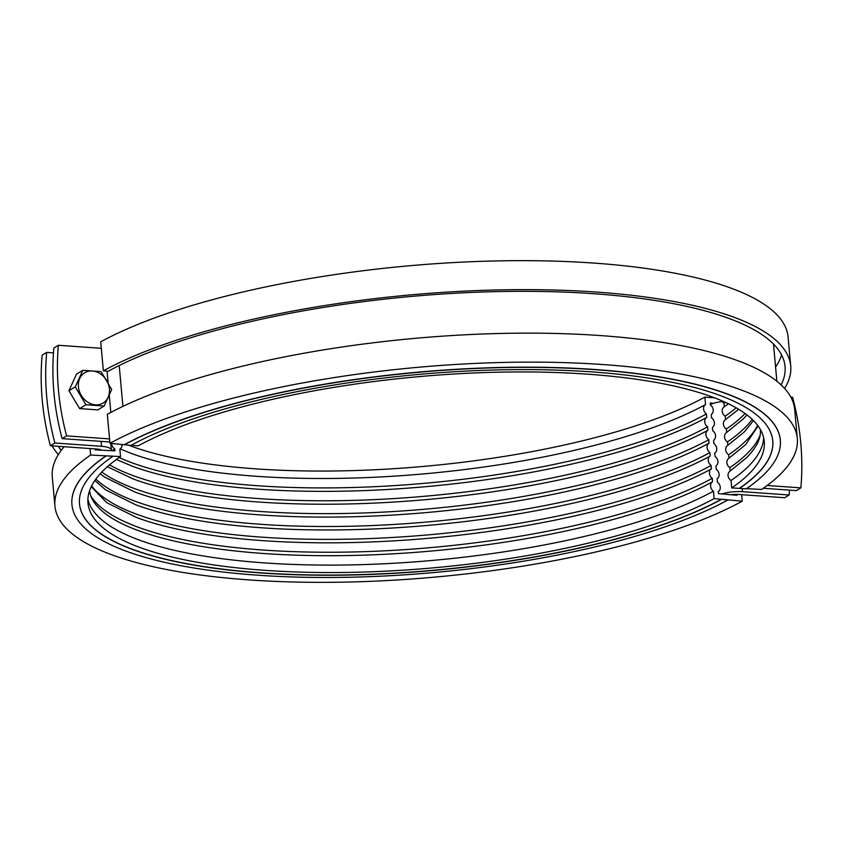 <?xml version="1.0" encoding="UTF-8"?>
<svg xmlns="http://www.w3.org/2000/svg" width="843" height="843" viewBox="0 0 843 843"><rect width="100%" height="100%" fill="white"/><g stroke="black" fill="none" stroke-linecap="round" stroke-linejoin="round"><path stroke-width="1.26" d="M731.102 494.767A9.484 2.677 -5.2 0 1 731.123 494.757A9.484 2.677 -5.2 0 1 737.983 494.43L784.622 497.728L789.122 494.989A246.588 204.912 58.7 0 0 789.512 490.12M722.166 401.51A18.968 5.353 174.8 0 0 720.523 401.742A18.968 5.353 174.8 0 0 710.343 404.492M721.819 493.914A18.968 5.353 -5.2 0 1 728.774 492.354A18.968 5.353 -5.2 0 1 742.493 491.69L789.122 494.989M54.9 443.007L50.401 445.747A246.588 204.912 -121.3 0 1 42.245 400.151A246.588 204.912 -121.3 0 1 42.15 355.135L46.66 352.395A246.588 204.912 58.7 0 0 46.755 397.411A246.588 204.912 58.7 0 0 54.9 443.007L101.539 446.305A18.968 5.353 -5.2 0 1 110.433 448.571A18.968 5.353 -5.2 0 1 111.402 450.067A18.968 5.353 -5.2 0 1 111.339 450.689M101.476 450.183L101.476 450.183A9.484 2.677 -5.2 0 0 97.029 449.045L50.401 445.747M53.488 352.88L46.66 352.395M58.378 345.272A246.588 204.912 58.7 0 0 58.473 390.288A246.588 204.912 58.7 0 0 66.629 435.884L62.119 438.623A246.588 204.912 -121.3 0 1 53.963 393.028A246.588 204.912 -121.3 0 1 53.878 348.011L58.378 345.272L101.308 348.317M763.294 488.266L796.34 490.605L800.85 487.865A246.588 204.912 58.7 0 0 800.755 442.849A246.588 204.912 58.7 0 0 792.599 397.253L790.85 397.127M66.629 435.884L109.558 438.918M767.151 485.484L800.85 487.865M109.832 441.985A18.968 5.353 -5.2 0 1 108.747 441.922L62.119 438.623M730.186 471.058A5.69 4.868 55.7 0 0 729.964 471.205A5.69 4.868 55.7 0 0 728.046 475.642A5.69 4.868 55.7 0 0 731.039 480.478L731.713 487.907L746.245 488.835A355.662 100.412 -5.2 0 0 780.323 440.183L780.312 440.004A355.662 100.412 -5.2 0 1 780.323 440.099M763.663 437.77A339.529 95.86 -5.2 0 1 731.039 480.478M724.327 406.726A5.69 4.868 55.7 0 0 724.105 406.874A5.69 4.868 55.7 0 0 722.198 411.31A5.69 4.868 55.7 0 0 725.191 416.147L725.496 419.582A5.69 4.868 55.7 0 0 725.275 419.74A5.69 4.868 55.7 0 0 723.368 424.177A5.69 4.868 55.7 0 0 726.36 429.013L726.666 432.448A5.69 4.868 55.7 0 0 726.445 432.607A5.69 4.868 55.7 0 0 724.537 437.043A5.69 4.868 55.7 0 0 727.53 441.88L727.846 445.315A5.69 4.868 55.7 0 0 727.625 445.473A5.69 4.868 55.7 0 0 725.707 449.909A5.69 4.868 55.7 0 0 728.7 454.746L729.016 458.181A5.69 4.868 55.7 0 0 728.795 458.339A5.69 4.868 55.7 0 0 726.877 462.775A5.69 4.868 55.7 0 0 729.869 467.612L730.186 471.047M760.08 435.378A339.529 95.86 -5.2 0 1 729.869 467.612M757.604 425.357A339.529 95.86 -5.2 0 1 728.7 454.746M752.188 419.361A339.529 95.86 -5.2 0 1 727.53 441.88M745.086 413.523A339.529 95.86 -5.2 0 1 726.36 429.013M736.192 407.843A339.529 95.86 -5.2 0 1 725.191 416.147M721.692 400.71A5.69 4.868 55.7 0 0 724.011 403.281L724.327 406.716M725.37 402.343A339.529 95.86 -5.2 0 1 724.011 403.281M781.124 384.914A367.042 103.626 -5.2 0 0 785.044 366.484A367.042 103.626 -5.2 0 0 514.641 291.351A367.042 103.626 -5.2 0 0 108.189 371.257L103.362 370.815A372.732 105.238 -5.2 0 1 516.116 289.665A372.732 105.238 -5.2 0 1 790.713 365.967A372.732 105.238 -5.2 0 1 784.612 388.454M103.362 370.815L100.717 341.826A372.732 105.238 -5.2 0 1 513.482 260.677A372.732 105.238 -5.2 0 1 788.079 336.979L790.713 365.967M131.171 445.252L138.115 445.884A339.529 95.86 -5.2 0 1 514.114 371.963A339.529 95.86 -5.2 0 1 764.253 441.469A339.529 95.86 -5.2 0 1 731.713 487.907M746.487 488.666L761.598 489.446A372.732 105.238 -5.2 0 0 797.309 438.455L794.675 409.466A372.732 105.238 -5.2 0 0 520.078 333.164A372.732 105.238 -5.2 0 0 107.314 414.313L109.959 443.302A372.732 105.238 -5.2 0 1 522.713 362.153A372.732 105.238 -5.2 0 1 797.309 438.455M739.416 488.487A348.064 98.273 -5.2 0 0 772.768 440.878A348.064 98.273 -5.2 0 0 516.337 369.624A348.064 98.273 -5.2 0 0 130.886 445.399L109.959 443.302M781.587 354.924A367.042 103.626 -5.2 0 1 775.581 367.095M736.877 494.377L736.961 495.294L718.457 493.608L718.278 491.606A5.69 4.573 61.4 0 0 720.259 487.117A5.69 4.573 61.4 0 0 717.414 482.196L717.098 478.74A5.69 4.573 61.4 0 0 719.09 474.251A5.69 4.573 61.4 0 0 716.244 469.33L715.928 465.873A5.69 4.573 61.4 0 0 717.92 461.384A5.69 4.573 61.4 0 0 715.075 456.463L714.759 453.007A5.69 4.573 61.4 0 0 716.75 448.518A5.69 4.573 61.4 0 0 713.905 443.597L713.589 440.141A5.69 4.573 61.4 0 0 715.57 435.652A5.69 4.573 61.4 0 0 712.735 430.731L712.419 427.275A5.69 4.573 61.4 0 0 714.4 422.786A5.69 4.573 61.4 0 0 711.566 417.865L711.25 414.408A5.69 4.573 61.4 0 0 713.231 409.919A5.69 4.573 61.4 0 0 710.396 404.988L710.206 402.996L713.568 403.302M112.066 450.731A345.219 97.472 -5.2 0 1 114.722 448.876A5.69 4.868 -124.3 0 1 111.729 444.04M121.961 444.409A5.69 4.868 -124.3 0 1 121.972 444.567A5.69 4.868 -124.3 0 1 120.064 448.992A5.69 4.868 -124.3 0 1 119.843 449.14L120.517 456.569L90.644 455.041L90.053 448.55M714.506 397.822L704.885 397.116L705.559 404.556A5.69 4.573 61.4 0 0 703.578 409.034A5.69 4.573 61.4 0 0 706.423 413.966L706.74 417.422A5.69 4.573 61.4 0 0 704.748 421.9A5.69 4.573 61.4 0 0 707.593 426.832L707.909 430.288A5.69 4.573 61.4 0 0 705.918 434.767A5.69 4.573 61.4 0 0 708.763 439.698L709.079 443.155A5.69 4.573 61.4 0 0 707.087 447.633A5.69 4.573 61.4 0 0 709.932 452.565L710.249 456.021A5.69 4.573 61.4 0 0 708.268 460.499A5.69 4.573 61.4 0 0 711.102 465.431L711.418 468.887A5.69 4.573 61.4 0 0 709.437 473.366A5.69 4.573 61.4 0 0 712.272 478.297L712.588 481.753A5.69 4.573 61.4 0 0 710.607 486.232A5.69 4.573 61.4 0 0 713.452 491.163A339.529 95.86 -5.2 0 1 343.828 565.021A339.529 95.86 -5.2 0 1 87.904 499.277M712.272 478.297A339.529 95.86 -5.2 0 1 360.319 551.786A339.529 95.86 -5.2 0 1 90.991 496.264M711.102 465.431A339.529 95.86 -5.2 0 1 363.913 538.772A339.529 95.86 -5.2 0 1 91.613 485.958M709.932 452.565A339.529 95.86 -5.2 0 1 374.25 525.463A339.529 95.86 -5.2 0 1 95.86 479.087M708.763 439.698A339.529 95.86 -5.2 0 1 384.84 512.028A339.529 95.86 -5.2 0 1 101.792 472.059M707.593 426.832A339.529 95.86 -5.2 0 1 395.757 498.455A339.529 95.86 -5.2 0 1 109.506 464.872M706.423 413.966A339.529 95.86 -5.2 0 1 407.064 484.736A339.529 95.86 -5.2 0 1 119.158 457.507M58.388 454.546A372.732 105.238 -5.2 0 1 52.15 445.873M61.181 450.436A367.042 103.626 -5.2 0 1 58.409 446.316M704.885 397.116A339.529 95.86 -5.2 0 1 128.494 445.178M705.559 404.556A339.529 95.86 -5.2 0 1 131.087 453.334L120.17 448.919M706.74 417.422A339.529 95.86 -5.2 0 1 132.256 466.2L116.387 459.488M707.909 430.288A339.529 95.86 -5.2 0 1 133.426 479.066L107.324 466.759M709.079 443.155A339.529 95.86 -5.2 0 1 134.595 491.933L104.479 477.012L100.18 473.798M710.249 456.021A339.529 95.86 -5.2 0 1 135.765 504.799L105.649 489.878L94.848 480.531M711.418 468.887A339.529 95.86 -5.2 0 1 136.945 517.665L106.819 502.744L91.265 486.653M712.588 481.753A339.529 95.86 -5.2 0 1 138.115 530.532C125.755 525.948 115.712 520.974 107.988 515.61C96.271 507.201 90.169 498.866 89.706 490.615L89.695 490.415M713.452 491.163L714.126 498.603A339.529 95.86 -5.2 0 1 338.127 572.523A339.529 95.86 -5.2 0 1 87.978 503.018A339.529 95.86 -5.2 0 1 120.517 456.569M714.126 498.603L742.283 501.174A372.732 105.238 -5.2 0 1 329.518 582.323A372.732 105.238 -5.2 0 1 54.921 506.021A372.732 105.238 -5.2 0 1 90.644 455.041M54.921 506.021L52.287 477.033A372.732 105.238 -5.2 0 1 64.131 446.716M742.283 501.174L741.692 494.683M95.185 448.919L95.27 449.867L114.901 450.868L114.722 448.876M106.007 455.831L112.857 456.358L106.007 455.831A355.662 100.412 -5.2 0 0 71.929 504.472A355.662 100.412 -5.2 0 0 71.929 504.567M721.366 499.267L727.815 500.036L721.366 499.267A348.064 98.273 -5.2 0 1 336.072 575.042A348.064 98.273 -5.2 0 1 79.484 503.882M721.376 499.446A348.064 98.273 -5.2 0 1 335.925 575.221A348.064 98.273 -5.2 0 1 79.495 503.966A348.064 98.273 -5.2 0 1 112.857 456.358M727.815 500.036A355.662 100.412 -5.2 0 1 333.965 577.466A355.662 100.412 -5.2 0 1 71.94 504.651A355.662 100.412 -5.2 0 1 106.028 456.01M772.768 440.784A348.064 98.273 -5.2 0 1 739.395 488.308M124.437 444.63A355.662 100.412 -5.2 0 1 518.287 367.2A355.662 100.412 -5.2 0 1 780.312 440.004M124.448 444.809A355.662 100.412 -5.2 0 1 518.308 367.379A355.662 100.412 -5.2 0 1 780.323 440.183M101.023 371.605L111.697 389.466L104.153 406.041L85.933 404.745L75.259 386.884L82.804 370.319L101.023 371.605M109.421 389.002A17.703 14.71 58.7 0 0 92.382 370.994A17.703 14.71 58.7 0 0 78.42 386.811A17.703 14.71 58.7 0 0 95.459 404.819A17.703 14.71 58.7 0 0 109.421 389.002M104.153 406.041L97.83 409.877L79.611 408.592L68.936 390.731L75.259 386.884M79.611 408.592L85.933 404.745M68.936 390.731L76.481 374.155L82.804 370.319M797.215 437.422L797.32 438.529M101.086 441.384L101.539 446.305M742.493 491.69L742.219 488.624M107.072 371.162L108.115 382.638M109.274 395.378L110.823 412.427M122.92 406.379L119.2 365.546M110.802 443.386L111.402 450.067M773.484 344.039L776.867 381.236M729.964 471.205L746.845 457.475C756.856 447.085 761.345 437.78 760.312 429.582L760.302 429.393M728.457 403.786L724.105 406.874M738.689 409.308L725.275 419.74M746.982 414.935L743.336 418.876L726.445 432.607M753.442 420.594L744.506 431.742L727.625 445.473M758.068 425.968L745.676 444.609L728.795 458.339"/></g></svg>
